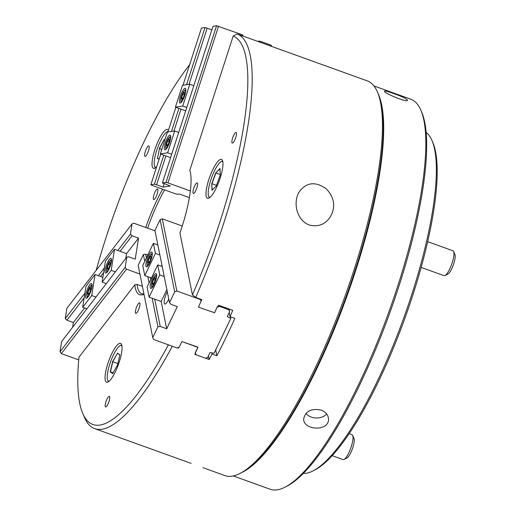 <?xml version="1.0" encoding="UTF-8"?>
<svg xmlns="http://www.w3.org/2000/svg" width="515" height="515" viewBox="0 0 515 515"><rect width="100%" height="100%" fill="white"/><g stroke="black" fill="none" stroke-linecap="round" stroke-linejoin="round"><path stroke-width="0.77" d="M220.787 159.373A20.651 5.137 -70.2 0 0 209.206 178.422A20.651 5.137 -70.2 0 0 207.494 198.281A20.651 5.137 -70.2 0 0 219.326 180.598A20.651 5.137 -70.2 0 0 221.495 159.431A20.651 5.137 -70.2 0 0 220.787 159.373M196.981 182.889A5.614 1.397 -70.2 0 0 193.833 188.072A5.614 1.397 -70.2 0 0 193.363 193.473A5.614 1.397 -70.2 0 0 196.582 188.657A5.614 1.397 -70.2 0 0 197.174 182.902A5.614 1.397 -70.2 0 0 196.981 182.889M235.883 132.484A5.614 1.397 -70.2 0 0 232.735 137.666A5.614 1.397 -70.2 0 0 232.271 143.067A5.614 1.397 -70.2 0 0 235.49 138.258A5.614 1.397 -70.2 0 0 236.076 132.497A5.614 1.397 -70.2 0 0 235.883 132.484M233.173 36.05L189.81 170.311A68.553 17.047 -70.2 0 1 179.941 232.992L192.43 294.895A206.489 51.352 -70.2 0 0 233.173 36.05A30047.572 28841.152 81.3 0 1 237.203 33.99L241.715 35.612L242.018 34.685L243.067 35.303L242.835 36.018M119.841 343.299A20.651 5.137 -70.2 0 0 108.253 362.348A20.651 5.137 -70.2 0 0 106.541 382.207A20.651 5.137 -70.2 0 0 118.379 364.523A20.651 5.137 -70.2 0 0 120.549 343.357A20.651 5.137 -70.2 0 0 119.841 343.299M135.477 310.976A5.614 1.397 109.8 0 1 137.338 305.369A5.614 1.397 109.8 0 1 139.584 302.839A5.614 1.397 109.8 0 1 138.992 308.594A5.614 1.397 109.8 0 1 135.773 313.403A5.614 1.397 109.8 0 1 135.477 310.976M105.266 404.5A5.614 1.397 109.8 0 1 107.133 398.887A5.614 1.397 109.8 0 1 109.38 396.357A5.614 1.397 109.8 0 1 108.787 402.112A5.614 1.397 109.8 0 1 105.569 406.927A5.614 1.397 109.8 0 1 105.266 404.5M144 294.245A68.553 17.047 109.8 0 1 134.827 284.808A909.432 538.671 -171.1 0 0 137.054 284.422A66.905 16.641 109.8 0 0 141.664 293.672A66.905 16.641 109.8 0 0 143.923 293.865M168.373 344.825A206.489 51.352 109.8 0 1 82.761 413.455A206.489 51.352 109.8 0 1 78.975 357.172L134.827 284.808M168.411 130.379A20.651 5.137 -70.2 0 0 167.517 129.51A20.651 5.137 -70.2 0 0 166.802 129.452A20.651 5.137 -70.2 0 0 155.221 148.5A20.651 5.137 -70.2 0 0 153.509 168.36A20.651 5.137 -70.2 0 0 156.624 166.873M153.399 197.116A5.614 1.397 -70.2 0 0 153.695 199.543A5.614 1.397 -70.2 0 0 156.914 194.734A5.614 1.397 -70.2 0 0 157.506 188.979A5.614 1.397 -70.2 0 0 155.26 191.509A5.614 1.397 -70.2 0 0 153.399 197.116M144.702 154.004A5.614 1.397 -70.2 0 0 144.998 156.431A5.614 1.397 -70.2 0 0 148.217 151.616A5.614 1.397 -70.2 0 0 148.809 145.861A5.614 1.397 -70.2 0 0 146.563 148.391A5.614 1.397 -70.2 0 0 144.702 154.004M162.637 189.192A68.553 17.047 -70.2 0 0 145.719 227.495M189.636 64.665A206.489 51.352 -70.2 0 0 96.151 270.42M164.613 189.9A66.905 16.641 -70.2 0 0 147.612 228.177M203.007 467.678L224.907 475.57A209.792 52.176 -70.2 0 0 239.893 473.497L241.838 472.506A208.137 51.764 -70.2 0 0 346.26 296.312A208.137 51.764 -70.2 0 0 378.293 94.026L377.431 92.018A209.792 52.176 -70.2 0 0 367.214 80.855L273.89 47.213A209.792 52.176 -70.2 0 0 273.607 47.116M239.893 473.497A209.792 52.176 -70.2 0 0 345.14 295.913A209.792 52.176 -70.2 0 0 377.431 92.018M259.509 42.03A209.792 52.176 109.8 0 1 259.592 42.056A209.792 52.176 109.8 0 1 259.875 42.166L274.173 47.322A209.792 52.176 -70.2 0 0 273.89 47.213M241.715 35.612L243.222 36.159A209.792 52.176 -70.2 0 0 243.035 36.089A209.792 52.176 -70.2 0 0 242.848 36.024M200.734 299.234L201.107 301.082A209.792 52.176 109.8 0 0 201.751 299.601L195.732 297.432A209.792 52.176 -70.2 0 0 237.203 33.99M217.214 306.889L214.62 312.76L198.417 307.159L214.62 312.76A209.792 52.176 -70.2 0 0 217.214 306.889L217.858 306.605A209.792 52.176 -70.2 0 0 218.469 305.195L232.774 310.352A209.792 52.176 109.8 0 1 230.018 316.616L229.201 312.547M195.333 352.923L195.269 352.588A209.792 52.176 -70.2 0 0 197.998 347.38L195.333 352.923L196.176 354.848L209.161 359.515A209.792 52.176 -70.2 0 0 212.064 354.011L216.886 355.749A209.792 52.176 109.8 0 0 234.84 318.354L230.018 316.616M196.17 354.829L194.863 354.359A209.792 52.176 109.8 0 0 195.468 353.226M197.998 347.38L181.892 341.574L197.94 347.116M177.591 347.747L178.48 348.069A209.792 52.176 -70.2 0 0 178.924 347.232M172.28 346.235A209.792 52.176 109.8 0 1 94.709 428.635A209.792 52.176 109.8 0 1 84.492 417.472L82.761 413.455M309.257 225.036C318.244 227.186 325.248 224.476 330.263 216.899C335.819 207.172 334.563 197.882 326.504 189.018C315.817 181.293 306.818 182.098 299.498 191.419C292.758 201.391 296.144 220.072 309.257 225.036M195.732 297.432A30047.572 11043.531 -154.4 0 1 192.43 294.895M216.886 355.749L215.695 349.865M212.064 354.011L211.832 352.859M209.161 359.515L208.421 355.826M178.48 348.069L178.357 347.451M142.41 286.353L137.054 284.422M233.269 475.95L270.15 489.25A207.313 51.558 -70.2 0 0 284.956 487.203L286.907 486.205A205.665 51.146 -70.2 0 0 390.08 312.116A205.665 51.146 -70.2 0 0 421.734 112.231L420.871 110.223A207.313 51.558 -70.2 0 0 410.777 99.195L373.89 85.902M242.327 472.249A207.313 51.558 -70.2 0 0 346.82 296.518A207.313 51.558 -70.2 0 0 378.506 94.535M284.956 487.203A207.313 51.558 -70.2 0 0 388.96 311.71A207.313 51.558 -70.2 0 0 420.871 110.223M393.569 93.498C402.099 96.55 406.76 98.803 407.552 100.264C407.288 102.981 383.076 92.719 384.525 91.123C385.085 90.711 388.098 91.503 393.569 93.498M321.218 410.12C325.963 412.064 328.39 415.135 328.499 419.332C328.885 431.776 302.595 430.392 303.734 418.579C305.665 411.022 311.491 408.202 321.218 410.12M305.942 413.41A12.392 9.547 -178.3 0 0 326.671 413.963M426.182 132.516A181.711 45.191 109.8 0 1 432.014 140.55A181.711 45.191 109.8 0 1 404.043 317.15A181.711 45.191 109.8 0 1 312.888 470.968A181.711 45.191 109.8 0 1 303.271 473.427M432.014 140.55L432.877 142.558A180.057 44.779 109.8 0 1 405.163 317.549A180.057 44.779 109.8 0 1 314.832 469.97L312.888 470.968M349.112 433.662L352.08 434.731A13.216 3.29 109.8 0 1 352.724 435.433L354.024 438.452A10.738 2.672 109.8 0 1 352.131 449.524A10.738 2.672 109.8 0 1 346.981 457.97L344.065 459.464A13.216 3.29 109.8 0 1 343.119 459.599L332.149 455.64M352.724 435.433A13.216 3.29 109.8 0 1 350.4 449.067A13.216 3.29 109.8 0 1 344.065 459.464M427.688 241.67L453.033 250.805A13.216 3.29 109.8 0 1 453.676 251.513L454.97 254.526A10.738 2.672 109.8 0 1 451.037 270.124A10.738 2.672 109.8 0 1 447.934 274.051L445.012 275.538A13.216 3.29 109.8 0 1 444.065 275.673L421.161 267.414M453.676 251.513A13.216 3.29 109.8 0 1 448.829 270.71A13.216 3.29 109.8 0 1 445.012 275.538M257.616 41.348L259.167 41.11L261.131 41.58L270.465 44.947L271.514 45.558L271.283 46.273M258.942 41.824L259.167 41.11M185.683 110.867L175.409 107.159L182.458 85.342L189.784 84.215L193.82 85.67M173.916 131.093L180.997 109.174M166.783 146.215L168.283 144.271L169.441 140.672L169.107 139.011L167.613 140.956L166.448 144.554L166.783 146.215M169.171 141.516L167.613 140.956M167.716 145.011L166.448 144.554M170.71 136.295A7.023 1.745 -70.2 0 0 170.105 136.707L169.062 137.692A5.588 1.391 -70.2 0 0 166.641 142.14A5.588 1.391 -70.2 0 0 165.669 147.11A5.588 1.391 -70.2 0 0 168.926 143.93A5.588 1.391 -70.2 0 0 169.654 137.338A5.588 1.391 -70.2 0 0 169.062 137.692M165.669 147.11L165.836 148.539A7.023 1.745 -70.2 0 0 166.042 149.241M171.669 154.255L167.639 152.801L160.307 153.921L167.356 132.097L174.682 130.977L178.718 132.432M164.124 183.726L163.036 187.1L156.579 184.769L165.894 155.936L160.307 153.921M165.894 155.936L170.581 157.629M169.886 135.046A7.847 1.951 -70.2 0 0 165.482 142.282A7.847 1.951 -70.2 0 0 164.832 149.833A7.847 1.951 -70.2 0 0 169.332 143.112A7.847 1.951 -70.2 0 0 170.156 135.065A7.847 1.951 -70.2 0 0 169.886 135.046M167.639 152.801L174.682 130.977M156.579 184.769L154.436 184.164L150.863 184.711L151.912 185.323L175.39 193.788L177.353 194.258L179.252 193.968L189.378 197.618M150.863 184.711L160.757 154.082M167.884 132.02L175.86 107.326M182.986 85.258L201.455 28.068L205.028 27.52L186.559 84.711M163.036 187.1L170.362 185.973L162.405 182.941L165.978 182.394L216.57 25.75L242.018 34.685M165.978 182.394L167.942 182.87L218.534 26.22M167.942 182.87L190.376 190.956M260.835 42.507L261.131 41.58M270.163 45.874L270.465 44.947M162.405 182.941L212.998 26.297L216.57 25.75M154.436 184.164L163.796 155.182M171.456 131.473L178.898 108.42M211.865 29.819L205.028 27.52M189.024 84.338L207.178 28.125M186.778 107.493L182.741 106.039L175.409 107.159M182.741 106.039L189.784 84.215M184.988 88.284A7.847 1.951 -70.2 0 0 180.591 95.526A7.847 1.951 -70.2 0 0 179.935 103.071A7.847 1.951 -70.2 0 0 184.434 96.35A7.847 1.951 -70.2 0 0 185.258 88.31A7.847 1.951 -70.2 0 0 184.988 88.284M181.885 99.453L183.385 97.515L184.55 93.91L184.216 92.256L182.716 94.194L181.55 97.792L181.885 99.453M184.273 94.754L182.716 94.194M182.819 98.249L181.55 97.792M185.812 89.533A7.023 1.745 -70.2 0 0 185.207 89.945L184.164 90.936A5.588 1.391 -70.2 0 0 181.744 95.384A5.588 1.391 -70.2 0 0 180.771 100.354A5.588 1.391 -70.2 0 0 184.035 97.174A5.588 1.391 -70.2 0 0 184.756 90.576A5.588 1.391 -70.2 0 0 184.164 90.936M180.771 100.354L180.939 101.777A7.023 1.745 -70.2 0 0 181.145 102.485M201.107 301.082L198.513 306.953M147.786 255.002L145.648 254.23L143.357 254.545L138.168 265.347L152.736 337.563L153.579 339.488L177.057 347.953L179.233 347.116L181.892 341.574M157.86 244.966L153.38 243.35L142.739 265.508L144.773 275.57L151.455 277.978M150.361 277.585L150.74 279.471M162.206 266.525L157.732 264.91L147.09 287.067L149.118 297.129L161.163 301.468L166.667 328.776L160.216 326.452L157.925 326.761L152.736 337.563M154.706 299.144L160.216 326.452M149.196 257.964L148.03 261.562L148.365 263.223L149.865 261.285L151.024 257.687L150.689 256.026L149.196 257.964L150.753 258.53M149.292 262.019L148.03 261.562M152.292 253.303A7.023 1.745 -70.2 0 0 151.68 253.715L150.644 254.706A5.588 1.391 -70.2 0 0 148.217 259.154A5.588 1.391 -70.2 0 0 147.251 264.124A5.588 1.391 -70.2 0 0 150.019 262.058A5.588 1.391 -70.2 0 0 151.809 256.097A5.588 1.391 -70.2 0 0 150.644 254.706M147.251 264.124L147.419 265.547A7.023 1.745 -70.2 0 0 147.625 266.255M153.38 243.35L155.414 253.412L159.888 255.028M144.773 275.57L155.414 253.412M149.762 262.875A7.847 1.951 -70.2 0 0 151.738 252.08A7.847 1.951 -70.2 0 0 147.239 258.8A7.847 1.951 -70.2 0 0 146.415 266.841A7.847 1.951 -70.2 0 0 149.762 262.875M229.091 309.026L229.626 311.665L227.295 316.513L230.765 318.482L230.417 316.757M228.602 308.852L229.626 311.665M219.274 305.485L219.448 306.374L228.782 309.74M217.279 307.217L219.448 306.374M200.251 299.054L201.178 301.41M166.667 328.776L177.308 306.618L170.858 304.288L169.499 302.666L154.931 230.443L160.114 219.641L162.283 218.804L182.265 226.008M162.283 218.804L176.857 291.02L200.335 299.485M160.114 219.641L174.682 291.863L176.857 291.02M205.511 358.215L207.68 357.371L210.004 352.524L214.06 353.271L230.765 318.482M143.357 254.545L144.734 261.363M147.818 276.671L149.08 282.922M152.17 298.23L157.925 326.761M145.648 254.23L146.389 257.912M167.285 291.702A8.427 2.092 -70.2 0 0 164.781 304.062A8.427 2.092 -70.2 0 0 168.379 299.801A8.427 2.092 -70.2 0 0 168.759 298.99M169.499 302.666L174.682 291.863M161.163 301.468L166.86 289.597M157.732 264.91L159.759 274.971L164.234 276.581M149.118 297.129L159.759 274.971M154.114 284.435A7.847 1.951 -70.2 0 0 156.084 273.639A7.847 1.951 -70.2 0 0 151.59 280.36A7.847 1.951 -70.2 0 0 150.766 288.4A7.847 1.951 -70.2 0 0 154.114 284.435M153.541 279.523L152.382 283.121L152.717 284.782L154.21 282.838L155.376 279.239L155.041 277.585L153.541 279.523L155.105 280.083M153.644 283.578L152.382 283.121M156.644 274.862A7.023 1.745 -70.2 0 0 156.032 275.274L154.996 276.259A5.588 1.391 -70.2 0 0 152.569 280.707A5.588 1.391 -70.2 0 0 151.597 285.683A5.588 1.391 -70.2 0 0 154.365 283.611A5.588 1.391 -70.2 0 0 156.154 277.656A5.588 1.391 -70.2 0 0 154.996 276.259M151.597 285.683L151.764 287.106A7.023 1.745 -70.2 0 0 151.97 287.814M102.871 277.328L95.056 274.508L91.741 295.546L82.664 307.307L86.868 308.82M103.599 272.693L100.644 276.523M84.145 297.895L66.924 320.208L65.244 318.624L66.86 308.369L132.02 223.948L133.733 223.175L155.009 230.842M84.595 308.002L73.381 322.532L66.924 320.208M110.262 263.925L109.927 262.264L108.427 264.208L107.268 267.806L107.603 269.467L109.096 267.523L110.262 263.925M109.985 264.768L108.427 264.208M108.53 268.264L107.268 267.806M106.483 270.369A5.588 1.391 -70.2 0 0 110.068 266.339A5.588 1.391 -70.2 0 0 109.882 260.944A5.588 1.391 -70.2 0 0 106.566 268.708A5.588 1.391 -70.2 0 0 106.483 270.369L106.65 271.791A7.023 1.745 -70.2 0 0 106.856 272.499M111.53 259.547A7.023 1.745 -70.2 0 0 110.918 259.959L109.882 260.944M139.926 274.032L126.49 269.191L125.19 267.33L126.806 257.075L128.776 256.818L135.233 259.142L138.541 238.104L126.548 253.644L114.504 249.305L111.195 270.343L102.118 282.104L106.322 283.617M115.399 271.856L111.195 270.343M126.548 253.644L125.802 258.382M114.504 249.305L105.427 261.066L102.118 282.104M105.234 269.693A7.847 1.951 -70.2 0 0 105.652 273.085A7.847 1.951 -70.2 0 0 110.146 266.364A7.847 1.951 -70.2 0 0 110.97 258.324A7.847 1.951 -70.2 0 0 107.835 261.858A7.847 1.951 -70.2 0 0 105.234 269.693M126.49 269.191L61.33 353.618L78.731 359.888M125.19 267.33L60.03 351.758L61.33 353.618M138.541 238.104L132.091 235.78L130.411 234.203L117.826 250.502M104.339 267.974L98.371 275.705M84.891 293.177L65.244 318.624M130.411 234.203L132.02 223.948M132.091 235.78L120.092 251.32M126.806 257.075L61.646 341.503L60.03 351.758M72.634 327.263L73.381 322.532M95.945 297.058L91.741 295.546M95.056 274.508L85.979 286.269L82.664 307.307M85.78 294.895A7.847 1.951 -70.2 0 0 86.198 298.288A7.847 1.951 -70.2 0 0 90.698 291.567A7.847 1.951 -70.2 0 0 91.522 283.527A7.847 1.951 -70.2 0 0 88.387 287.061A7.847 1.951 -70.2 0 0 85.78 294.895M90.807 289.127L90.473 287.467L88.973 289.411L87.814 293.009L88.149 294.67L89.649 292.726L90.807 289.127M90.537 289.971L88.973 289.411M89.076 293.466L87.814 293.009M87.029 295.571A5.588 1.391 -70.2 0 0 90.621 291.542A5.588 1.391 -70.2 0 0 90.428 286.147A5.588 1.391 -70.2 0 0 87.119 293.911A5.588 1.391 -70.2 0 0 87.029 295.571L87.202 296.994A7.023 1.745 -70.2 0 0 87.408 297.696M92.076 284.75A7.023 1.745 -70.2 0 0 91.464 285.162L90.428 286.147M157.468 158.401L159.476 148.61L157.468 158.401L159.174 158.981M159.277 148.545L164.053 139.526L159.476 148.61L161.755 149.434M159.122 159.135L157.242 158.491M164.053 139.526L164.864 139.803M164.813 139.964L164.169 139.745L164.813 139.977M168.038 131.531A18.997 4.725 -70.2 0 0 167.105 131.795A18.997 4.725 -70.2 0 0 158.446 145.578A18.997 4.725 -70.2 0 0 154.217 164.195A18.997 4.725 -70.2 0 0 154.648 166.339L155.079 167.343A19.821 4.931 -70.2 0 0 155.408 167.903M168.122 131.274A19.821 4.931 -70.2 0 0 168.077 131.293L167.105 131.795M154.648 166.339A18.997 4.725 -70.2 0 0 156.045 167.42M117.845 363.558L112.585 361.652L117.491 353.303L112.779 361.73L110.487 371.804L112.824 373.394M117.375 353.078L119.847 354.751L117.517 365L112.721 373.568L110.255 371.894L113.165 372.77M119.815 354.88L117.491 353.303M110.255 371.894L112.585 361.652M121.901 345.7A18.997 4.725 -70.2 0 0 120.137 345.642A18.997 4.725 -70.2 0 0 111.021 360.59A18.997 4.725 -70.2 0 0 107.68 380.186L108.118 381.19A19.821 4.931 -70.2 0 0 108.44 381.75M121.72 344.915A19.821 4.931 -70.2 0 0 121.109 345.14L120.137 345.642M107.68 380.186A18.997 4.725 -70.2 0 0 109.077 381.267M220.034 168.791L215.753 172.821L220.021 168.482L220.272 175.061L216.249 185.973L211.974 190.312L211.729 183.733L212.186 190.093M220.253 174.546L215.907 172.982L211.948 183.72L216.48 185.349M211.729 183.733L215.753 172.821M222.847 161.774A18.997 4.725 -70.2 0 0 221.083 161.716A18.997 4.725 -70.2 0 0 215.598 168.656A18.997 4.725 -70.2 0 0 208.633 196.26L209.064 197.264A19.821 4.931 -70.2 0 0 209.386 197.831M222.667 160.989A19.821 4.931 -70.2 0 0 222.062 161.214L221.083 161.716M208.633 196.26A18.997 4.725 -70.2 0 0 210.023 197.342M259.592 42.056L243.035 36.089M191.11 463.391L94.709 428.635"/></g></svg>
